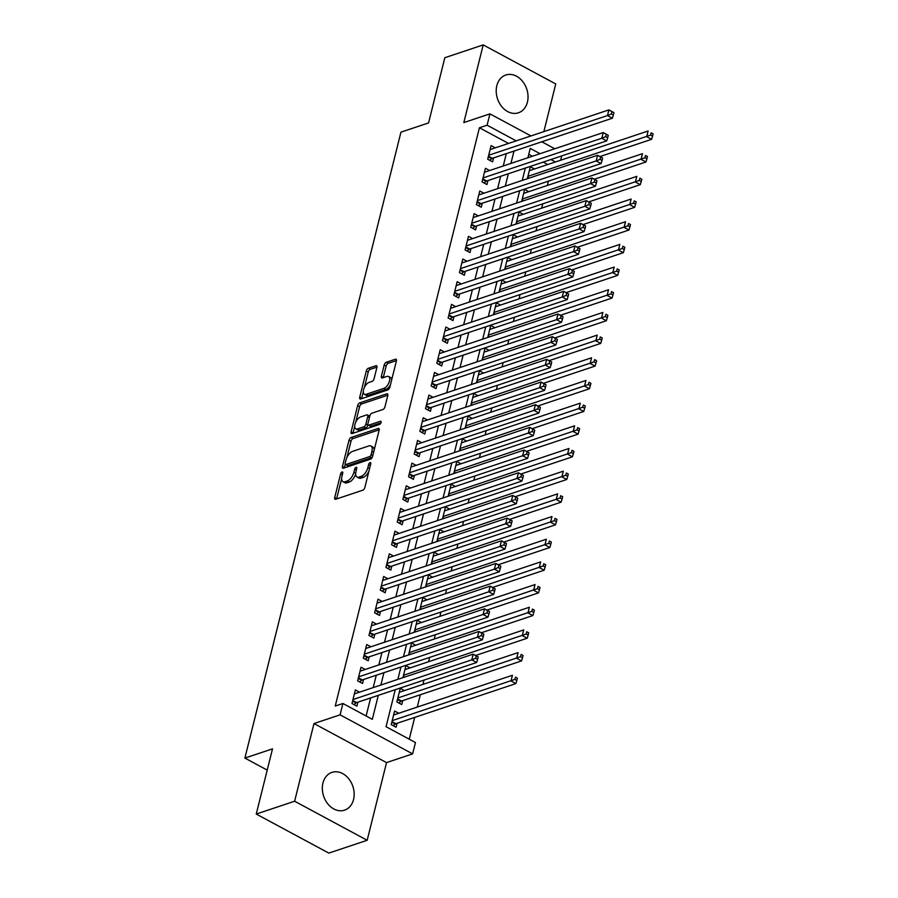 <?xml version="1.0" encoding="UTF-8"?>
<svg xmlns="http://www.w3.org/2000/svg" width="898" height="898" viewBox="0 0 898 898"><rect width="100%" height="100%" fill="white"/><g stroke="black" fill="none" stroke-linecap="round" stroke-linejoin="round"><path stroke-width="1.35" d="M342.059 471.978A1.751 0.853 -61.7 0 0 340.623 473.886L334.718 497.537A2.503 1.224 -61.7 0 0 335.044 499.243A2.503 1.224 -61.7 0 0 335.672 499.266L362.792 490.207A2.503 1.224 -61.7 0 0 364.857 487.468L370.751 463.817A1.751 0.853 -61.7 0 0 370.526 462.627A1.751 0.853 -61.7 0 0 370.088 462.616A1.751 0.853 -61.7 0 0 368.64 464.524L367.877 467.589A8.026 3.929 -61.7 0 1 361.277 476.322L359.02 477.074A8.026 3.929 -61.7 0 1 357 477.018A8.026 3.929 -61.7 0 1 355.978 471.562L356.742 468.509A1.751 0.853 -61.7 0 0 356.517 467.308A1.751 0.853 -61.7 0 0 356.068 467.297A1.751 0.853 -61.7 0 0 354.631 469.205L353.868 472.269A8.026 3.929 -61.7 0 1 347.268 481.002L345.012 481.755A8.026 3.929 -61.7 0 1 342.98 481.698A8.026 3.929 -61.7 0 1 341.97 476.243L342.733 473.19A1.751 0.853 -61.7 0 0 342.508 471.989A1.751 0.853 -61.7 0 0 342.059 471.978M496.83 85.68A19.913 15.412 71.5 0 0 501.6 106.391A19.913 15.412 71.5 0 0 518.438 112.8A19.913 15.412 71.5 0 0 527.418 102.136A19.913 15.412 71.5 0 0 522.636 81.426A19.913 15.412 71.5 0 0 505.81 75.017A19.913 15.412 71.5 0 0 496.83 85.68M322.954 783.034A19.913 15.412 71.5 0 0 327.725 803.755A19.913 15.412 71.5 0 0 344.563 810.164A19.913 15.412 71.5 0 0 353.543 799.501A19.913 15.412 71.5 0 0 348.772 778.79A19.913 15.412 71.5 0 0 331.934 772.381A19.913 15.412 71.5 0 0 322.954 783.034M376.902 367.439A2.503 1.224 -61.7 0 0 376.576 365.733A2.503 1.224 -61.7 0 0 375.948 365.722L368.337 368.259A2.503 1.224 -61.7 0 0 366.272 370.986L359.728 397.253A2.503 1.224 -61.7 0 0 360.042 398.959A2.503 1.224 -61.7 0 0 360.682 398.981L387.79 389.923A2.503 1.224 -61.7 0 0 389.855 387.195L396.411 360.917A2.503 1.224 -61.7 0 0 396.085 359.222A2.503 1.224 -61.7 0 0 395.457 359.2L386.263 362.276A2.503 1.224 -61.7 0 0 384.198 365.003L381.403 376.24A2.503 1.224 -61.7 0 0 381.717 377.946A2.503 1.224 -61.7 0 0 382.357 377.968L386.915 376.442A6.701 3.278 -61.7 0 1 388.598 376.498A6.701 3.278 -61.7 0 1 388.991 382.503A6.701 3.278 -61.7 0 1 383.94 388.351L366.092 394.312A6.701 3.278 -61.7 0 1 364.397 394.267A6.701 3.278 -61.7 0 1 364.016 388.25A6.701 3.278 -61.7 0 1 369.056 382.402L372.03 381.414A2.503 1.224 -61.7 0 0 374.096 378.687L376.902 367.439M508.526 143.433L479.42 127.763L487.098 125.192L489.926 113.855L530.942 135.935M256.256 814.048L294.623 801.229L367.17 840.281L328.803 853.1L256.256 814.048L272.509 748.853L244.885 758.08L400.946 132.152L428.571 122.925L444.824 57.719L483.203 44.9L463.828 122.577L489.926 113.855M367.17 840.281L386.533 762.604L313.986 723.552L294.623 801.229M313.986 723.552L340.084 714.83L342.913 703.493L372.322 719.332L378.294 695.355M479.42 127.763L335.235 706.064L342.913 703.493M351.073 437.494A2.503 1.224 -61.7 0 0 349.019 440.222L342.464 466.489A2.503 1.224 -61.7 0 0 342.789 468.195A2.503 1.224 -61.7 0 0 343.418 468.206L370.537 459.147A2.503 1.224 -61.7 0 0 372.591 456.42L379.147 430.153A2.503 1.224 -61.7 0 0 378.821 428.447A2.503 1.224 -61.7 0 0 378.193 428.436L351.073 437.494L353.037 438.55A2.503 1.224 -61.7 0 0 350.972 441.277L346.942 457.464M351.096 431.871L357.64 405.604A2.503 1.224 -61.7 0 1 359.705 402.876L386.825 393.818A2.503 1.224 -61.7 0 1 387.453 393.829A2.503 1.224 -61.7 0 1 387.779 395.535L384.973 406.783A2.503 1.224 -61.7 0 1 382.907 409.51L371.918 413.181A2.503 1.224 -61.7 0 0 369.853 415.909L367.989 423.373A2.503 1.224 -61.7 0 0 368.315 425.08A2.503 1.224 -61.7 0 0 368.943 425.091L380.393 421.263A1.751 0.853 -61.7 0 1 380.842 421.285A1.751 0.853 -61.7 0 1 380.943 422.857A1.751 0.853 -61.7 0 1 379.618 424.384L352.05 433.599A2.503 1.224 -61.7 0 1 351.41 433.577A2.503 1.224 -61.7 0 1 351.096 431.871L353.06 432.926L354.721 426.247M543.862 131.624L555.75 83.952L483.203 44.9M404.426 690.573L400.261 688.328L396.86 701.933L401.765 704.571L402.753 700.608M359.559 692.145L355.384 689.9L351.994 703.504L356.899 706.142L357.887 702.18M365.217 669.47L361.041 667.225L357.651 680.83L362.556 683.468L363.544 679.494M370.863 646.785L366.698 644.54L363.308 658.155L368.202 660.793L369.19 656.82M376.52 624.11L372.356 621.865L368.955 635.47L373.86 638.108L374.848 634.145M382.178 601.435L378.002 599.19L374.612 612.795L379.517 615.433L380.505 611.459M387.835 578.75L383.659 576.505L380.269 590.109L385.163 592.759L386.162 588.785M393.481 556.075L389.317 553.83L385.927 567.435L390.821 570.073L391.809 566.11M399.139 533.401L394.974 531.156L391.573 544.76L396.478 547.398L397.466 543.425M404.796 510.715L400.62 508.47L397.23 522.075L402.136 524.713L403.123 520.75M410.442 488.041L406.278 485.796L402.888 499.4L407.782 502.038L408.781 498.076M416.1 465.355L411.935 463.11L408.534 476.726L413.439 479.364L414.427 475.39M421.757 442.68L417.581 440.435L414.191 454.04L419.097 456.678L420.084 452.715M427.414 420.006L423.239 417.761L419.849 431.366L424.754 434.003L425.742 430.03M433.061 397.32L428.896 395.075L425.506 408.691L430.4 411.329L431.399 407.355M438.718 374.646L434.553 372.401L431.152 386.005L436.058 388.643L437.045 384.681M444.375 351.971L440.2 349.726L436.81 363.331L441.715 365.969L442.703 361.995M450.033 329.285L445.857 327.04L442.467 340.656L447.372 343.294L448.36 339.321M455.679 306.611L451.514 304.366L448.124 317.971L453.019 320.608L454.006 316.646M461.336 283.936L457.172 281.691L453.771 295.296L458.676 297.934L459.664 293.96M466.994 261.251L462.818 259.006L459.428 272.61L464.333 275.259L465.321 271.286M472.651 238.576L468.475 236.331L465.085 249.936L469.98 252.574L470.979 248.611M478.297 215.902L474.133 213.657L470.743 227.261L475.637 229.899L476.625 225.926M483.955 193.216L479.779 190.971L476.389 204.576L481.294 207.214L482.282 203.251M489.612 170.541L485.436 168.296L482.046 181.901L486.952 184.539L487.94 180.577M366.115 715.987L370.627 697.926M373.198 687.587L376.273 675.24M378.855 664.913L381.931 652.565M384.512 642.227L387.588 629.891M390.159 619.553L393.245 607.205M395.816 596.878L398.892 584.531M401.473 574.192L404.549 561.845M407.131 551.518L410.206 539.17M412.777 528.832L415.864 516.496M418.434 506.158L421.51 493.81M424.092 483.483L427.167 471.136M429.749 460.797L432.825 448.461M435.395 438.123L438.471 425.775M441.053 415.448L444.128 403.101M446.71 392.763L449.786 380.426M452.356 370.088L455.443 357.741M458.014 347.414L461.089 335.066M463.671 324.728L466.747 312.392M469.328 302.054L472.404 289.706M474.975 279.379L478.062 267.032M480.632 256.693L483.708 244.357M486.289 234.019L489.365 221.671M491.947 211.333L495.023 198.997M497.593 188.659L500.669 176.311M503.25 165.984L506.326 153.637M495.258 147.856L491.094 145.611L487.704 159.227L492.598 161.864L493.597 157.891M409.252 739.211L414.685 717.412M417.267 707.074L420.343 694.726M422.924 684.399L423.991 680.089M428.582 661.714L429.648 657.415M434.228 639.039L435.306 634.729M439.885 616.365L440.963 612.054M445.543 593.679L446.609 589.369M451.189 571.005L452.266 566.694M456.846 548.33L457.924 544.02M462.504 525.644L463.581 521.334M468.161 502.97L469.227 498.659M473.807 480.284L474.885 475.985M479.465 457.61L480.542 453.299M485.122 434.935L486.2 430.625M490.779 412.249L491.846 407.95M496.426 389.575L497.503 385.264M502.083 366.9L503.161 362.59M507.74 344.215L508.807 339.915M513.387 321.54L514.464 317.23M519.044 298.866L520.122 294.555M524.701 276.18L525.779 271.87M530.359 253.505L531.425 249.195M536.005 230.831L537.083 226.521M541.662 208.145L542.74 203.835M547.32 185.471L548.397 181.16M547.746 164.536L543.223 162.1M532.357 156.252L528.765 154.321M398.768 713.259L394.604 711.014L391.214 724.619L396.108 727.257L397.107 723.283M410.083 667.899L405.907 665.654L402.921 677.653M415.74 645.213L411.565 642.968L408.579 654.979M421.387 622.538L417.222 620.294L414.225 632.304M427.044 599.864L422.879 597.619L419.882 609.619M432.701 577.178L428.526 574.933L425.54 586.944M438.359 554.504L434.183 552.259L431.186 564.27M444.005 531.829L439.84 529.584L436.843 541.584M449.662 509.144L445.498 506.899L442.501 518.909M455.32 486.469L451.144 484.224L448.158 496.224M460.977 463.795L456.801 461.55L453.804 473.549M466.623 441.109L462.459 438.864L459.462 450.875M472.281 418.434L468.105 416.189L465.119 428.189M477.938 395.76L473.762 393.515L470.776 405.514M483.584 373.074L479.42 370.829L476.423 382.84M489.242 350.4L485.077 348.155L482.08 360.154M494.899 327.714L490.723 325.469L487.737 337.48M500.556 305.039L496.381 302.794L493.384 314.805M506.203 282.365L502.038 280.12L499.041 292.119M511.86 259.679L507.696 257.434L504.698 269.445M517.517 237.005L513.342 234.76L510.356 246.77M523.175 214.33L518.999 212.085L516.002 224.085M528.821 191.644L524.657 189.399L521.659 201.41M534.478 168.97L530.314 166.725L527.317 178.724M244.885 758.08L267.211 770.102M561.721 155.915L560.644 160.226M395.277 689.686L386.05 726.718L415.46 742.545L412.631 753.882L340.084 714.83M386.533 762.604L412.631 753.882M541.808 141.783L554.773 148.765M516.204 140.863L487.098 125.192M380.875 685.028L383.951 672.681M386.533 662.342L389.609 649.995M392.179 639.668L395.266 627.32M397.836 616.982L400.912 604.646M403.494 594.308L406.57 581.96M409.151 571.633L412.227 559.286M414.797 548.947L417.873 536.611M420.455 526.273L423.53 513.925M426.112 503.598L429.188 491.251M431.758 480.913L434.845 468.576M437.416 458.238L440.491 445.891M443.073 435.564L446.149 423.216M448.731 412.878L451.806 400.542M454.377 390.203L457.464 377.856M460.034 367.529L463.11 355.181M465.692 344.843L468.767 332.496M471.349 322.169L474.425 309.821M476.995 299.483L480.071 287.147M482.653 276.808L485.728 264.461M488.31 254.134L491.386 241.787M493.967 231.448L497.043 219.112M499.614 208.774L502.689 196.426M505.271 186.099L508.347 173.752M510.928 163.414L514.004 151.077M540.035 153.693L530.235 148.417L527.912 157.745M525.33 168.072L522.254 180.419M519.673 190.758L516.597 203.105M514.026 213.432L510.94 225.78M508.369 236.118L505.293 248.454M502.712 258.792L499.636 271.14M497.054 281.467L493.979 293.814M491.408 304.153L488.321 316.489M485.751 326.827L482.675 339.175M480.093 349.502L477.018 361.849M474.436 372.187L471.36 384.524M468.79 394.862L465.714 407.209M463.132 417.536L460.057 429.884M457.475 440.222L454.399 452.558M451.829 462.897L448.742 475.244M446.171 485.571L443.096 497.919M440.514 508.257L437.438 520.604M434.856 530.931L431.781 543.279M429.21 553.617L426.123 565.953M423.553 576.292L420.477 588.639M417.896 598.966L414.82 611.314M412.238 621.652L409.162 633.988M406.592 644.326L403.516 656.674M400.935 667.001L397.859 679.348M555.424 161.977L550.889 159.541M342.98 481.698L344.944 482.754A8.026 3.929 -61.7 0 0 346.976 482.81L345.012 481.755M355.664 473.931A8.026 3.929 -61.7 0 1 349.232 482.058L346.976 482.81M357 477.018L358.953 478.073A8.026 3.929 -61.7 0 0 360.985 478.129L359.02 477.074M368.887 471.293A8.026 3.929 -61.7 0 1 363.241 477.377L360.985 478.129M341.644 478.679L336.683 498.592A2.503 1.224 -61.7 0 0 336.615 498.951M379.214 429.794L353.037 438.55M345.225 464.345L344.428 467.544A2.503 1.224 -61.7 0 0 344.361 467.892M345.18 463.334A1.751 0.853 -61.7 0 0 345.404 464.524A1.751 0.853 -61.7 0 0 345.853 464.535L369.65 456.588A1.751 0.853 -61.7 0 0 371.099 454.68L371.907 451.447A8.026 3.929 -61.7 0 0 370.885 445.992A8.026 3.929 -61.7 0 0 368.854 445.936L352.588 451.368A8.026 3.929 -61.7 0 0 345.988 460.102L345.18 463.334M345.404 464.524L347.369 465.579A1.751 0.853 -61.7 0 0 347.807 465.591L345.853 464.535M372.389 457.048A1.751 0.853 -61.7 0 1 371.615 457.643L347.807 465.591M374.174 450.066A8.026 3.929 -61.7 0 0 372.838 447.058L370.885 445.992M355.731 422.183L359.604 406.659L357.64 405.604M387.846 395.187L361.67 403.932A2.503 1.224 -61.7 0 0 359.604 406.659M368.315 425.08L370.268 426.135A2.503 1.224 -61.7 0 0 370.908 426.146L380.965 422.79M360.502 416.998A6.701 3.278 -61.7 0 0 355.451 422.846A6.701 3.278 -61.7 0 0 355.844 428.851A6.701 3.278 -61.7 0 0 357.527 428.907L363.825 426.808A2.503 1.224 -61.7 0 0 365.879 424.081L367.742 416.616A2.503 1.224 -61.7 0 0 367.428 414.91A2.503 1.224 -61.7 0 0 366.788 414.898L360.502 416.998M355.844 428.851L357.797 429.906A6.701 3.278 -61.7 0 0 359.492 429.962L357.527 428.907M367.967 424.631L367.843 425.136A2.503 1.224 -61.7 0 1 365.778 427.863L359.492 429.962M369.729 416.414A2.503 1.224 -61.7 0 0 369.381 415.965L367.428 414.91M364.397 394.267L366.35 395.322A6.701 3.278 -61.7 0 0 368.045 395.367L366.092 394.312M390.518 384.524A6.701 3.278 -61.7 0 1 385.904 389.406L368.045 395.367M391.674 379.899A6.701 3.278 -61.7 0 0 390.563 377.553L388.598 376.498M396.478 360.569L388.228 363.331A2.503 1.224 -61.7 0 0 386.162 366.058L383.356 377.295A2.503 1.224 -61.7 0 0 383.289 377.654M363.286 391.921L361.692 398.308A2.503 1.224 -61.7 0 0 361.613 398.667M376.969 367.091L370.302 369.314A2.503 1.224 -61.7 0 0 368.236 372.041L364.431 387.285M393.223 725.696L395.255 724.046A2.548 1.246 118.3 0 1 395.872 723.698L515.901 683.591L510.996 680.953L512.41 675.285L393.616 714.976M392.202 720.645L514.891 679.382L516.844 680.437L517.416 678.17L515.452 677.114L514.891 679.382M515.452 677.114L517.416 678.17M516.844 680.437L515.901 683.591M352.746 700.485L356.663 702.584L476.681 662.488L471.787 659.839L352.981 699.542M475.671 658.268L471.787 659.839L473.19 654.171L478.095 656.808L476.232 656L475.671 658.268L477.635 659.323L478.196 657.055M354.396 693.873L473.19 654.171L476.232 656M356.663 702.584A2.548 1.246 -61.7 0 0 356.046 702.943L354.003 704.593M476.681 662.488L477.635 659.323M398.88 703.022L400.912 701.372A2.548 1.246 118.3 0 1 401.529 701.012L521.558 660.917L516.653 658.279L518.067 652.61L399.273 692.302M397.859 697.971L520.537 656.696L522.501 657.751L523.063 655.484L521.109 654.429L520.537 656.696M521.109 654.429L523.063 655.484M522.501 657.751L521.558 660.917M475.614 655.473L527.205 638.231L522.31 635.593L523.725 629.925L404.919 669.616M403.505 675.285L526.194 634.022L528.159 635.077L528.72 632.809L526.756 631.754L526.194 634.022M526.756 631.754L528.72 632.809M528.159 635.077L527.205 638.231M481.261 632.798L532.862 615.557L527.957 612.919L529.371 607.25L410.577 646.942M409.162 652.61L531.852 611.347L533.816 612.402L534.377 610.135L532.413 609.069L531.852 611.347M532.413 609.069L534.377 610.135M533.816 612.402L532.862 615.557M486.918 610.124L538.519 592.882L533.614 590.244L535.028 584.564L416.234 624.267M414.82 629.936L537.509 588.661L539.462 589.717L540.035 587.449L538.07 586.394L537.509 588.661M538.07 586.394L540.035 587.449M539.462 589.717L538.519 592.882M358.403 677.799L362.309 679.909L482.338 639.803L477.433 637.165L358.639 676.856M481.328 635.593L477.433 637.165L478.847 631.496L483.753 634.134L481.889 633.326L481.328 635.593L483.281 636.648L483.854 634.381M360.053 671.188L478.847 631.496L481.889 633.326M362.309 679.909A2.548 1.246 -61.7 0 0 361.703 680.269L359.66 681.908M482.338 639.803L483.281 636.648M364.06 655.125L367.967 657.235L487.996 617.128L483.09 614.49L364.296 654.182M486.985 612.907L483.09 614.49L484.505 608.822L489.41 611.459L487.547 610.64L486.985 612.907L488.939 613.963L489.511 611.695M365.711 648.513L484.505 608.822L487.547 610.64M367.967 657.235A2.548 1.246 -61.7 0 0 367.349 657.583L365.318 659.233M487.996 617.128L488.939 613.963M369.718 632.45L373.624 634.549L493.642 594.442L488.748 591.804L369.942 631.507M492.632 590.233L488.748 591.804L490.162 586.136L495.056 588.774L493.204 587.966L492.632 590.233L494.596 591.288L495.157 589.021M371.357 625.839L490.162 586.136L493.204 587.966M373.624 634.549A2.548 1.246 -61.7 0 0 373.007 634.908L370.975 636.559M493.642 594.442L494.596 591.288M375.364 609.764L379.282 611.875L499.299 571.768L494.394 569.13L375.6 608.822M498.289 567.558L494.394 569.13L495.808 563.461L500.714 566.099L498.85 565.291L498.289 567.558L500.253 568.614L500.815 566.346M377.014 603.153L495.808 563.461L498.85 565.291M379.282 611.875A2.548 1.246 -61.7 0 0 378.664 612.234L376.621 613.873M499.299 571.768L500.253 568.614M492.575 587.438L544.166 570.196L539.271 567.558L540.686 561.89L421.88 601.581M420.477 607.25L543.155 565.987L545.12 567.042L545.681 564.775L543.728 563.72L543.155 565.987M543.728 563.72L545.681 564.775M545.12 567.042L544.166 570.196M381.021 587.09L384.928 589.2L504.957 549.093L500.051 546.455L381.257 586.147M503.946 544.873L500.051 546.455L501.466 540.787L506.371 543.425L504.508 542.605L503.946 544.873L505.9 545.928L506.472 543.66M382.671 580.478L501.466 540.787L504.508 542.605M384.928 589.2A2.548 1.246 -61.7 0 0 384.322 589.548L382.279 591.198M504.957 549.093L505.9 545.928M498.233 564.763L549.823 547.522L544.929 544.884L546.332 539.215L427.538 578.907M426.123 584.576L548.813 543.301L550.777 544.356L551.338 542.089L549.374 541.034L548.813 543.301M549.374 541.034L551.338 542.089M550.777 544.356L549.823 547.522M386.679 564.415L390.585 566.515L510.614 526.408L505.709 523.77L386.915 563.473M509.593 522.198L505.709 523.77L507.123 518.101L512.028 520.739L510.165 519.931L509.593 522.198L511.557 523.253L512.129 520.986M388.329 557.793L507.123 518.101L510.165 519.931M390.585 566.515A2.548 1.246 -61.7 0 0 389.968 566.874L387.936 568.524M510.614 526.408L511.557 523.253M503.879 542.078L555.48 524.847L550.575 522.209L551.989 516.53L433.195 556.232M431.781 561.901L554.47 520.627L556.423 521.682L556.996 519.414L555.031 518.359L554.47 520.627M555.031 518.359L556.996 519.414M556.423 521.682L555.48 524.847M392.325 541.73L396.243 543.84L516.26 503.733L511.366 501.095L392.561 540.787M515.25 499.524L511.366 501.095L512.78 495.427L517.675 498.064L515.822 497.256L515.25 499.524L517.214 500.579L517.776 498.311M393.975 535.118L512.78 495.427L515.822 497.256M396.243 543.84A2.548 1.246 -61.7 0 0 395.625 544.188L393.593 545.838M516.26 503.733L517.214 500.579M509.536 519.403L561.138 502.162L556.232 499.524L557.647 493.855L438.853 533.547M437.438 539.215L560.128 497.952L562.081 499.007L562.653 496.74L560.689 495.685L560.128 497.952M560.689 495.685L562.653 496.74M562.081 499.007L561.138 502.162M397.982 519.055L401.889 521.154L521.918 481.059L517.012 478.421L398.218 518.112M520.907 476.838L517.012 478.421L518.427 472.752L523.332 475.39L521.469 474.571L520.907 476.838L522.872 477.893L523.433 475.626M399.632 512.444L518.427 472.752L521.469 474.571M401.889 521.154A2.548 1.246 -61.7 0 0 401.283 521.514L399.24 523.164M521.918 481.059L522.872 477.893M515.194 496.729L566.784 479.487L561.89 476.849L563.304 471.181L444.499 510.872M443.084 516.541L565.774 475.267L567.738 476.322L568.299 474.054L566.346 472.999L565.774 475.267M566.346 472.999L568.299 474.054M567.738 476.322L566.784 479.487M403.64 496.381L407.546 498.48L527.575 458.373L522.67 455.735L403.876 495.427M526.565 454.164L522.67 455.735L524.084 450.066L528.989 452.704L527.126 451.896L526.565 454.164L528.518 455.219L529.09 452.951M405.29 489.758L524.084 450.066L527.126 451.896M407.546 498.48A2.548 1.246 -61.7 0 0 406.94 498.839L404.897 500.489M527.575 458.373L528.518 455.219M520.851 474.043L572.441 456.801L567.536 454.164L568.95 448.495L450.156 488.198M448.742 493.866L571.431 452.592L573.395 453.647L573.957 451.38L571.992 450.325L571.431 452.592M571.992 450.325L573.957 451.38M573.395 453.647L572.441 456.801M409.297 473.695L413.203 475.805L533.232 435.698L528.327 433.061L409.533 472.752M532.211 431.489L528.327 433.061L529.741 427.392L534.636 430.03L532.783 429.21L532.211 431.489L534.175 432.544L534.737 430.277M410.947 467.083L529.741 427.392L532.783 429.21M413.203 475.805A2.548 1.246 -61.7 0 0 412.586 476.153L410.554 477.803M533.232 435.698L534.175 432.544M526.497 451.368L578.099 434.127L573.193 431.489L574.608 425.82L455.814 465.512M454.399 471.181L577.088 429.918L579.042 430.973L579.614 428.705L577.65 427.65L577.088 429.918M577.65 427.65L579.614 428.705M579.042 430.973L578.099 434.127M414.943 451.021L418.861 453.12L538.879 413.024L533.984 410.386L415.179 450.078M537.868 408.803L533.984 410.386L535.399 404.706L540.293 407.355L538.441 406.536L537.868 408.803L539.833 409.858L540.394 407.591M416.593 444.409L535.399 404.706L538.441 406.536M418.861 453.12A2.548 1.246 -61.7 0 0 418.244 453.479L416.201 455.129M538.879 413.024L539.833 409.858M532.155 428.694L583.756 411.452L578.851 408.815L580.265 403.146L461.471 442.837M460.057 448.506L582.735 407.232L584.699 408.287L585.26 406.019L583.307 404.964L582.735 407.232M583.307 404.964L585.26 406.019M584.699 408.287L583.756 411.452M420.601 428.346L424.507 430.445L544.536 390.338L539.631 387.7L420.836 427.392M543.526 386.129L539.631 387.7L541.045 382.032L545.95 384.67L544.087 383.861L543.526 386.129L545.49 387.184L546.051 384.916M422.251 421.723L541.045 382.032L544.087 383.861M424.507 430.445A2.548 1.246 -61.7 0 0 423.901 430.804L421.858 432.443M544.536 390.338L545.49 387.184M426.258 405.66L430.164 407.771L550.193 367.664L545.288 365.026L426.494 404.717M549.183 363.443L545.288 365.026L546.702 359.357L551.608 361.995L549.744 361.176L549.183 363.443L551.136 364.498L551.709 362.231M427.908 399.049L546.702 359.357L549.744 361.176M430.164 407.771A2.548 1.246 -61.7 0 0 429.547 408.119L427.515 409.769M550.193 367.664L551.136 364.498M431.916 382.986L435.822 385.085L555.84 344.989L550.945 342.351L432.151 382.043M554.829 340.769L550.945 342.351L552.36 336.671L557.254 339.309L555.402 338.501L554.829 340.769L556.794 341.824L557.355 339.556M433.554 376.374L552.36 336.671L555.402 338.501M435.822 385.085A2.548 1.246 -61.7 0 0 435.204 385.444L433.173 387.094M555.84 344.989L556.794 341.824M537.812 406.008L589.402 388.767L584.508 386.129L585.923 380.46L467.117 420.152M465.703 425.832L588.392 384.557L590.356 385.612L590.918 383.345L588.965 382.29L588.392 384.557M588.965 382.29L590.918 383.345M590.356 385.612L589.402 388.767M543.458 383.334L595.06 366.092L590.154 363.454L591.569 357.786L472.775 397.477M471.36 403.146L594.049 361.883L596.014 362.938L596.575 360.67L594.611 359.615L594.049 361.883M594.611 359.615L596.575 360.67M596.014 362.938L595.06 366.092M549.116 360.659L600.717 343.418L595.812 340.78L597.226 335.111L478.432 374.803M477.018 380.471L599.707 339.197L601.66 340.252L602.232 337.985L600.268 336.93L599.707 339.197M600.268 336.93L602.232 337.985M601.66 340.252L600.717 343.418M437.562 360.3L441.479 362.41L561.497 322.303L556.603 319.666L437.797 359.357M560.487 318.094L556.603 319.666L558.006 313.997L562.911 316.635L561.048 315.827L560.487 318.094L562.451 319.149L563.012 316.882M439.212 353.689L558.006 313.997L561.048 315.827M441.479 362.41A2.548 1.246 -61.7 0 0 440.862 362.77L438.819 364.408M561.497 322.303L562.451 319.149M554.773 337.974L606.375 320.732L601.469 318.094L602.884 312.425L484.089 352.117M482.675 357.786L605.353 316.523L607.317 317.578L607.879 315.31L605.925 314.255L605.353 316.523M605.925 314.255L607.879 315.31M607.317 317.578L606.375 320.732M443.219 337.626L447.125 339.736L567.154 299.629L562.249 296.991L443.455 336.683M566.144 295.408L562.249 296.991L563.663 291.322L568.569 293.96L566.705 293.141L566.144 295.408L568.097 296.463L568.67 294.196M444.869 331.014L563.663 291.322L566.705 293.141M447.125 339.736A2.548 1.246 -61.7 0 0 446.519 340.084L444.476 341.734M567.154 299.629L568.097 296.463M560.431 315.299L612.021 298.057L607.127 295.42L608.53 289.751L489.736 329.443M488.321 335.111L611.01 293.848L612.975 294.903L613.536 292.636L611.572 291.581L611.01 293.848M611.572 291.581L613.536 292.636M612.975 294.903L612.021 298.057M448.877 314.951L452.783 317.05L572.812 276.943L567.906 274.305L449.112 314.008M571.802 272.734L567.906 274.305L569.321 268.637L574.226 271.275L572.363 270.466L571.802 272.734L573.755 273.789L574.327 271.522M450.527 308.34L569.321 268.637L572.363 270.466M452.783 317.05A2.548 1.246 -61.7 0 0 452.165 317.409L450.134 319.059M572.812 276.943L573.755 273.789M566.077 292.625L617.678 275.383L612.773 272.745L614.187 267.065L495.393 306.768M493.979 312.437L616.668 271.162L618.632 272.217L619.193 269.95L617.229 268.895L616.668 271.162M617.229 268.895L619.193 269.95M618.632 272.217L617.678 275.383M454.523 292.265L458.44 294.376L578.458 254.269L573.564 251.631L454.758 291.322M577.448 250.059L573.564 251.631L574.978 245.962L579.872 248.6L578.02 247.792L577.448 250.059L579.412 251.114L579.973 248.847M456.173 285.654L574.978 245.962L578.02 247.792M458.44 294.376A2.548 1.246 -61.7 0 0 457.823 294.735L455.791 296.374M578.458 254.269L579.412 251.114M571.734 269.939L623.335 252.697L618.43 250.059L619.845 244.391L501.05 284.082M499.636 289.751L622.325 248.488L624.278 249.543L624.851 247.276L622.886 246.22L622.325 248.488M622.886 246.22L624.851 247.276M624.278 249.543L623.335 252.697M460.18 269.591L464.098 271.701L584.115 231.594L579.21 228.956L460.416 268.648M583.105 227.374L579.21 228.956L580.624 223.288L585.53 225.926L583.666 225.106L583.105 227.374L585.069 228.429L585.631 226.161M461.83 262.979L580.624 223.288L583.666 225.106M464.098 271.701A2.548 1.246 -61.7 0 0 463.48 272.049L461.437 273.699M584.115 231.594L585.069 228.429M577.392 247.264L628.982 230.023L624.088 227.385L625.502 221.716L506.697 261.408M505.293 267.076L627.971 225.802L629.936 226.857L630.497 224.59L628.544 223.535L627.971 225.802M628.544 223.535L630.497 224.59M629.936 226.857L628.982 230.023M465.838 246.916L469.744 249.015L589.773 208.908L584.867 206.271L466.073 245.973M588.762 204.699L584.867 206.271L586.282 200.602L591.187 203.24L589.324 202.432L588.762 204.699L590.716 205.754L591.288 203.487M467.488 240.294L586.282 200.602L589.324 202.432M469.744 249.015A2.548 1.246 -61.7 0 0 469.138 249.375L467.095 251.025M589.773 208.908L590.716 205.754M583.049 224.579L634.639 207.348L629.734 204.71L631.148 199.03L512.354 238.733M510.94 244.402L633.629 203.128L635.593 204.183L636.154 201.915L634.19 200.86L633.629 203.128M634.19 200.86L636.154 201.915M635.593 204.183L634.639 207.348M471.495 224.231L475.401 226.341L595.43 186.234L590.525 183.596L471.731 223.288M594.409 182.025L590.525 183.596L591.939 177.927L596.844 180.565L594.981 179.757L594.409 182.025L596.373 183.08L596.934 180.812M473.145 217.619L591.939 177.927L594.981 179.757M475.401 226.341A2.548 1.246 -61.7 0 0 474.784 226.689L472.752 228.339M595.43 186.234L596.373 183.08M588.695 201.904L640.296 184.662L635.391 182.025L636.805 176.356L518.011 216.048M516.597 221.716L639.286 180.453L641.239 181.508L641.812 179.241L639.847 178.186L639.286 180.453M639.847 178.186L641.812 179.241M641.239 181.508L640.296 184.662M477.141 201.556L481.059 203.655L601.076 163.559L596.182 160.922L477.377 200.613M600.066 159.339L596.182 160.922L597.597 155.253L602.491 157.891L600.639 157.071L600.066 159.339L602.03 160.394L602.592 158.127M478.791 194.945L597.597 155.253L600.639 157.071M481.059 203.655A2.548 1.246 -61.7 0 0 480.441 204.014L478.41 205.664M601.076 163.559L602.03 160.394M594.353 179.23L645.954 161.988L641.049 159.35L642.463 153.681L523.669 193.373M522.254 199.042L644.932 157.767L646.897 158.823L647.469 156.555L645.505 155.5L644.932 157.767M645.505 155.5L647.469 156.555M646.897 158.823L645.954 161.988M482.798 178.882L486.705 180.981L606.734 140.874L601.828 138.236L483.034 177.939M605.723 136.664L601.828 138.236L603.243 132.567L608.148 135.205L606.285 134.397L605.723 136.664L607.688 137.72L608.249 135.452M484.449 172.259L603.243 132.567L606.285 134.397M486.705 180.981A2.548 1.246 -61.7 0 0 486.099 181.34L484.056 182.99M606.734 140.874L607.688 137.72M600.01 156.544L651.6 139.313L646.706 136.664L648.12 130.996L529.315 170.699M527.901 176.367L650.59 135.093L652.554 136.148L653.115 133.881L651.162 132.825L650.59 135.093M651.162 132.825L653.115 133.881M652.554 136.148L651.6 139.313M488.456 156.196L492.362 158.306L612.391 118.199L607.486 115.561L488.692 155.253M611.381 113.99L607.486 115.561L608.9 109.893L613.805 112.531L611.942 111.722L611.381 113.99L613.334 115.045L613.906 112.778M490.106 149.584L608.9 109.893L611.942 111.722M492.362 158.306A2.548 1.246 -61.7 0 0 491.745 158.654L489.713 160.304M612.391 118.199L613.334 115.045M342.329 474.806L340.623 473.886M370.346 465.445L368.64 464.524M356.338 470.125L354.631 469.205M349.232 482.058L347.268 481.002M355.687 473.246L353.868 472.269M363.241 477.377L361.277 476.322M369.583 468.509L367.877 467.589M336.683 498.592L334.718 497.537M379.192 428.963L378.193 428.436M344.428 467.544L342.464 466.489M350.972 441.277L349.019 440.222M371.615 457.643L369.65 456.588M372.805 455.589L371.099 454.68M373.602 452.368L371.907 451.447M361.67 403.932L359.705 402.876M387.824 394.357L386.825 393.818M370.908 426.146L368.943 425.091M381.089 421.645L380.393 421.263M365.778 427.863L363.825 426.808M367.843 425.136L365.879 424.081M369.448 417.536L367.742 416.616M385.904 389.406L383.94 388.351M383.356 377.295L381.403 376.24M386.162 366.058L384.198 365.003M388.228 363.331L386.263 362.276M396.456 359.739L395.457 359.2M361.692 398.308L359.728 397.253M368.236 372.041L366.272 370.986M370.302 369.314L368.337 368.259M376.947 366.261L375.948 365.722M395.255 724.046L391.809 722.194M395.872 723.698L391.966 721.588M352.6 701.091L356.046 702.943M400.912 701.372L397.466 699.52M401.529 701.012L397.623 698.913M403.977 677.305L403.123 676.834M404.762 677.036L403.269 676.239M409.634 654.62L408.781 654.159M410.42 654.361L408.927 653.553M415.291 631.945L414.427 631.485M416.077 631.687L414.584 630.879M358.257 678.405L361.703 680.269M363.903 655.731L367.349 657.583M369.561 633.056L373.007 634.908M375.218 610.371L378.664 612.234M420.949 609.271L420.084 608.799M421.734 609.001L420.242 608.204M380.875 587.696L384.322 589.548M426.595 586.585L425.742 586.125M427.381 586.327L425.888 585.518M386.522 565.022L389.968 566.874M432.252 563.91L431.399 563.45M433.038 563.641L431.545 562.844M392.179 542.336L395.625 544.188M437.91 541.236L437.045 540.764M438.695 540.966L437.203 540.158M397.836 519.661L401.283 521.514M443.567 518.55L442.703 518.09M444.353 518.292L442.849 517.484M403.483 496.976L406.94 498.839M449.213 495.876L448.36 495.415M449.999 495.606L448.506 494.809M409.14 474.301L412.586 476.153M454.871 473.19L454.018 472.73M455.656 472.932L454.164 472.124M414.797 451.627L418.244 453.479M460.528 450.515L459.664 450.055M461.314 450.257L459.821 449.449M420.455 428.941L423.901 430.804M426.101 406.266L429.547 408.119M431.758 383.592L435.204 385.444M466.174 427.841L465.321 427.381M466.971 427.571L465.467 426.774M471.832 405.155L470.979 404.695M472.617 404.897L471.124 404.089M477.489 382.481L476.625 382.02M478.275 382.222L476.782 381.414M437.416 360.906L440.862 362.77M483.146 359.806L482.282 359.346M483.932 359.537L482.439 358.74M443.073 338.232L446.519 340.084M488.793 337.12L487.94 336.66M489.578 336.862L488.085 336.054M448.719 315.557L452.165 317.409M494.45 314.446L493.597 313.986M495.236 314.188L493.743 313.38M454.377 292.871L457.823 294.735M500.107 291.771L499.243 291.3M500.893 291.502L499.4 290.705M460.034 270.197L463.48 272.049M505.765 269.086L504.901 268.625M506.551 268.828L505.058 268.019M465.692 247.522L469.138 249.375M511.411 246.411L510.558 245.951M512.197 246.153L510.704 245.345M471.338 224.837L474.784 226.689M517.068 223.737L516.215 223.265M517.854 223.467L516.361 222.659M476.995 202.162L480.441 204.014M522.726 201.051L521.861 200.591M523.512 200.793L522.019 199.985M482.653 179.488L486.099 181.34M528.383 178.376L527.519 177.916M529.169 178.107L527.665 177.31M488.299 156.802L491.745 158.654"/></g></svg>
